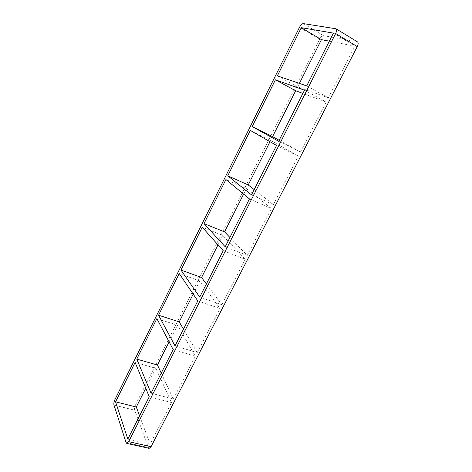 <?xml version="1.0" encoding="UTF-8"?>
<svg xmlns="http://www.w3.org/2000/svg" width="472" height="472" viewBox="0 0 472 472"><rect width="100%" height="100%" fill="white"/><g stroke="black" fill="none" stroke-linecap="round" stroke-linejoin="round"><path stroke-width="0.35" stroke-dasharray="2.36 1.77" d="M161.235 373.116L173.324 399.064L151.064 393.194M149.258 396.757L171.519 402.569L155.825 368.29L135.128 362.431M183.49 329.173L197.219 352.625L175.023 345.887M173.159 349.563L195.367 356.236L177.525 325.226L156.869 318.624M206.376 283.973L221.846 304.77L199.727 297.112M197.803 300.906L219.934 308.487L199.833 280.958L179.23 273.577M229.935 237.469L247.239 255.435L225.203 246.803M223.221 250.715L245.263 259.264L222.778 235.434L202.24 227.227M254.184 189.591L273.43 204.541L251.499 194.883M249.452 198.924L271.394 208.5L246.378 188.599L225.917 179.525M279.153 140.284L300.457 152.025L278.651 141.275M276.539 145.447L298.351 156.108L270.668 140.396L250.302 130.408M270.668 140.396L270.008 141.706M246.378 188.599L243.605 194.104M222.778 235.434L218.011 244.885M199.833 280.958L193.195 294.127M177.525 325.226L169.123 341.893M155.825 368.29L145.76 388.255M304.517 90.205L326.187 102.017L302.882 93.426M300.457 152.025L326.187 102.017M273.43 204.541L298.351 156.108M247.239 255.435L271.394 208.5M221.846 304.77L245.263 259.264M197.219 352.625L219.934 308.487M127.818 439.096L150.12 444.152L171.519 402.569M173.324 399.064L195.367 356.236M277.371 75.874L297.625 86.907L328.359 97.804L306.7 85.898M299.39 83.402L297.625 86.907M333.433 33.111L354.944 46.15L329.344 41.182M328.359 97.804L354.944 46.15M114.873 399.678L135.511 404.887C134.591 406.929 134.325 408.699 134.703 410.197L113.976 405.041M126.065 442.553L148.367 447.55L134.703 410.197M148.367 447.55L149.123 448.382M303.313 23.606L323.444 35.666C322.158 35.701 320.854 36.904 319.538 39.276L299.472 27.358M323.444 35.666L357.186 41.79L335.686 28.656M357.552 41.925L357.186 41.79M139.588 415.85L150.12 444.152M135.511 404.887L319.538 39.276"/><path stroke-width="0.71" d="M136.774 359.115L151.064 393.194L173.159 349.563L156.869 318.624L136.774 359.115L157.465 365.027L161.235 373.116M115.575 401.819L127.818 439.096L149.258 396.757L135.128 362.431L115.575 401.819L136.302 407.023L139.588 415.85M158.562 315.213L175.023 345.887L197.803 300.906L179.23 273.577L158.562 315.213L179.212 321.874L183.49 329.173M180.971 270.067L199.727 297.112L223.221 250.715L202.24 227.227L180.971 270.067L201.568 277.512L206.376 283.973M204.028 223.622L225.203 246.803L249.452 198.924L225.917 179.525L204.028 223.622L224.56 231.888L229.935 237.469M227.758 175.814L251.499 194.883L276.539 145.447L250.302 130.408L227.758 175.814L248.213 184.953L254.184 189.591M272.556 136.644L252.195 126.585L278.651 141.275L304.517 90.205L275.412 79.809L295.678 90.771L272.556 136.644L279.153 140.284M252.195 126.585L275.412 79.809M270.008 141.706L248.213 184.953M243.605 194.104L224.56 231.888M218.011 244.885L201.568 277.512M193.195 294.127L179.212 321.874M169.123 341.893L157.465 365.027M145.76 388.255L136.302 407.023M301.295 27.671L277.371 75.874L306.7 85.898L333.433 33.111L301.295 27.671L321.438 39.648L299.39 83.402M302.882 93.426L295.678 90.771M126.761 443.385L149.123 448.382L151.064 446.689L128.655 441.65L126.761 443.385L126.065 442.553L113.976 405.041C113.652 403.536 113.947 401.749 114.873 399.678L299.472 27.358C300.794 24.933 302.074 23.683 303.313 23.606L336.04 28.78C336.896 29.535 336.772 31.105 335.657 33.488L357.257 46.598C358.36 44.268 358.454 42.71 357.552 41.925L336.04 28.78M128.655 441.65L335.657 33.488M357.257 46.598L151.064 446.689M329.344 41.182L321.438 39.648"/></g></svg>
